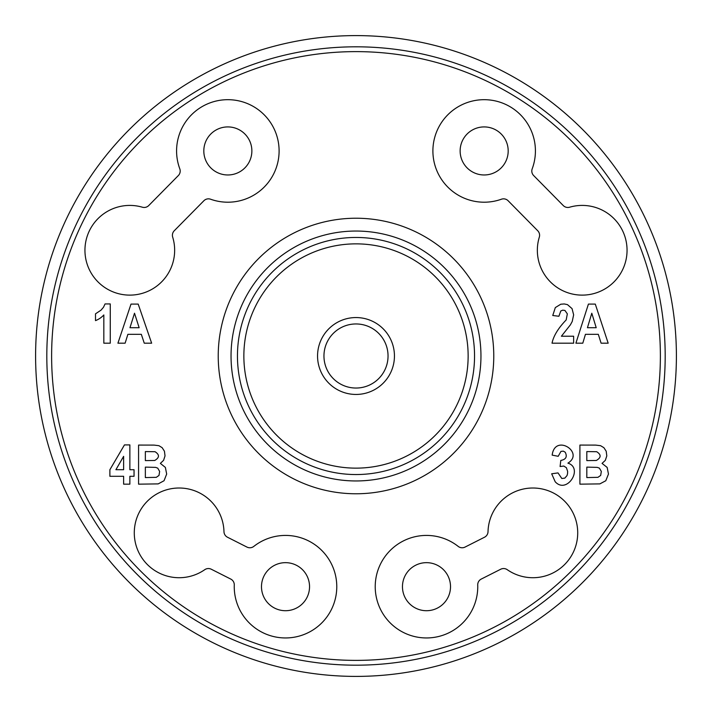 <?xml version="1.0" encoding="UTF-8"?>
<svg xmlns="http://www.w3.org/2000/svg" width="712" height="712" viewBox="0 0 712 712"><rect width="100%" height="100%" fill="white"/><g stroke="black" fill="none" stroke-linecap="round" stroke-linejoin="round"><path stroke-width="1.07" d="M309.542 586.688A24.03 24.03 0 0 1 273.497 607.496A24.03 24.03 0 0 1 273.497 565.88A24.03 24.03 0 0 1 309.542 586.688M251.87 150.944A24.03 24.03 0 0 1 215.825 171.752A24.03 24.03 0 0 1 215.825 130.136A24.03 24.03 0 0 1 251.87 150.944M508.19 150.944A24.03 24.03 0 0 1 472.145 171.752A24.03 24.03 0 0 1 472.145 130.136A24.03 24.03 0 0 1 508.19 150.944M450.518 586.688A24.03 24.03 0 0 1 414.473 607.496A24.03 24.03 0 0 1 414.473 565.88A24.03 24.03 0 0 1 450.518 586.688M210.592 199.218A51.264 51.264 0 0 0 278.793 156.578A51.264 51.264 0 0 0 221.548 100.072A51.264 51.264 0 0 0 179.798 168.815A6.408 6.408 0 0 1 178.347 175.553L148.728 205.563A6.408 6.408 0 0 1 142.373 207.21A44.856 44.856 0 0 0 85.129 246.218A44.856 44.856 0 0 0 134.426 294.884A44.856 44.856 0 0 0 172.687 237.132A6.408 6.408 0 0 1 174.253 230.759L203.872 200.748A6.408 6.408 0 0 1 210.592 199.218M500.705 569.235A6.408 6.408 0 0 1 507.256 569.689A44.856 44.856 0 0 0 573.934 550.901A44.856 44.856 0 0 0 542.651 489.091A44.856 44.856 0 0 0 488.023 531.677A6.408 6.408 0 0 1 484.507 537.231L465.043 547.083A6.408 6.408 0 0 1 458.19 546.398A51.264 51.264 0 0 0 379.968 565.15A51.264 51.264 0 0 0 416.289 636.928A51.264 51.264 0 0 0 477.725 585.006A6.408 6.408 0 0 1 481.232 579.078L500.705 569.235M586.813 477.574L586.813 467.125L597.234 467.375L599.397 468.149L601.328 471.424L600.67 475.438L597.929 477.334L586.813 477.574M596.336 460.477L586.813 460.611L586.813 451.577L596.674 451.711C601.373 454.701 601.257 457.62 596.336 460.477M579.915 484.16L599.86 483.893L605.805 480.733L608.466 474.05L607.149 467.41L602.049 463.387L605.325 460.353L606.802 455.894L606.197 451.221L603.874 447.67L600.59 445.694L595.633 445.098L579.915 445.071L579.915 484.16M139.143 327.716L129.976 327.716L134.515 313.218L139.143 327.716M138.19 304.095L131.008 304.095L117.916 343.184L125.116 343.184L127.893 334.311L141.323 334.311L144.26 343.184L151.647 343.184L138.19 304.095M123.63 469.706L115.905 469.706L123.63 456.348L123.63 469.706M129.869 484.16L129.869 476.292L134.043 476.292L134.043 469.706L129.869 469.706L129.869 444.911L124.458 444.911L109.879 469.733L109.879 476.292L123.63 476.292L123.63 484.16L129.869 484.16M555.209 481.775C567.001 494.742 583.715 467.989 567.918 463.147C584.997 452.627 554.915 433.136 552.165 455.128L558.199 456.294L560.967 451.39L563.334 451.141L565.23 452.245C567.455 456.748 565.978 459.48 560.807 460.433L560.086 466.538L563.762 466.031L566.387 467.704L567.633 471.371L567.553 473.64L567.028 475.563L564.83 478.117L561.821 478.5L558.012 472.91L551.675 473.792L555.209 481.775M110.271 303.935L105.047 303.935L103.48 307.29L100.979 310.192L95.506 313.823L95.506 320.623A456.054 98.772 -122.5 0 0 103.827 314.944L103.827 343.184L110.271 343.184L110.271 303.935M561.394 336.224L570.374 324.877L572.226 321.495L573.641 314.829L572.048 308.616L567.473 304.629L564.269 303.953L560.789 304.211L555.324 307.584L552.752 315.505L558.902 316.253L560.789 310.975L562.72 310.174L564.91 310.432L567.339 313.876L566.182 319.937C558.208 328.214 553.491 335.966 552.031 343.184L573.641 343.184L573.641 336.224L561.394 336.224M596.211 327.716L587.444 327.716L591.788 313.218L596.211 327.716M595.294 304.095L588.423 304.095L575.901 343.184L582.79 343.184L585.442 334.311L598.303 334.311L601.106 343.184L608.173 343.184L595.294 304.095M145.355 477.574L145.355 467.125L155.617 467.375L157.744 468.149L159.639 471.424L158.99 475.438L156.302 477.334L145.355 477.574M154.735 460.477L145.355 460.611L145.355 451.577L155.056 451.711C159.684 454.701 159.577 457.62 154.735 460.477M138.573 484.16L158.197 483.893L164.045 480.733L166.67 474.05L165.371 467.41L160.36 463.387L163.573 460.353L165.033 455.894L164.436 451.221L162.149 447.67L158.918 445.694L154.041 445.098L138.573 445.071L138.573 484.16M246.957 547.083L227.493 537.231A6.408 6.408 0 0 1 223.977 531.677A44.856 44.856 0 0 0 169.349 489.091A44.856 44.856 0 0 0 138.066 550.901A44.856 44.856 0 0 0 204.745 569.689A6.408 6.408 0 0 1 211.295 569.235L230.768 579.078A6.408 6.408 0 0 1 234.275 585.006A51.264 51.264 0 0 0 295.711 636.928A51.264 51.264 0 0 0 332.032 565.15A51.264 51.264 0 0 0 253.81 546.398A6.408 6.408 0 0 1 246.957 547.083M569.627 207.21A6.408 6.408 0 0 1 563.272 205.563L533.653 175.553A6.408 6.408 0 0 1 532.202 168.815A51.264 51.264 0 0 0 490.452 100.072A51.264 51.264 0 0 0 433.207 156.578A51.264 51.264 0 0 0 501.408 199.218A6.408 6.408 0 0 1 508.128 200.748L537.747 230.759A6.408 6.408 0 0 1 539.313 237.132A44.856 44.856 0 0 0 577.574 294.884A44.856 44.856 0 0 0 626.872 246.218A44.856 44.856 0 0 0 569.627 207.21M356 660.38A304.38 304.38 0 0 0 619.6 203.81A304.38 304.38 0 0 0 92.4 203.81A304.38 304.38 0 0 0 356 660.38M356 493.772A137.772 137.772 0 0 0 475.313 287.114A137.772 137.772 0 0 0 236.687 287.114A137.772 137.772 0 0 0 356 493.772M356 480.956A124.956 124.956 0 0 1 247.785 293.522A124.956 124.956 0 0 1 464.215 293.522A124.956 124.956 0 0 1 356 480.956M356 394.448A38.448 38.448 0 0 0 389.295 336.776A38.448 38.448 0 0 0 322.705 336.776A38.448 38.448 0 0 0 356 394.448M356 388.04A32.04 32.04 0 0 1 328.25 339.98A32.04 32.04 0 0 1 383.75 339.98A32.04 32.04 0 0 1 356 388.04M356 474.548A118.548 118.548 0 0 0 458.662 296.726A118.548 118.548 0 0 0 253.338 296.726A118.548 118.548 0 0 0 356 474.548M356 468.14A112.14 112.14 0 0 1 258.883 299.93A112.14 112.14 0 0 1 453.117 299.93A112.14 112.14 0 0 1 356 468.14M356 676.4A320.4 320.4 0 0 0 633.475 195.8A320.4 320.4 0 0 0 78.525 195.8A320.4 320.4 0 0 0 356 676.4M356 665.186A309.186 309.186 0 0 0 623.765 201.407A309.186 309.186 0 0 0 88.235 201.407A309.186 309.186 0 0 0 356 665.186"/></g></svg>
